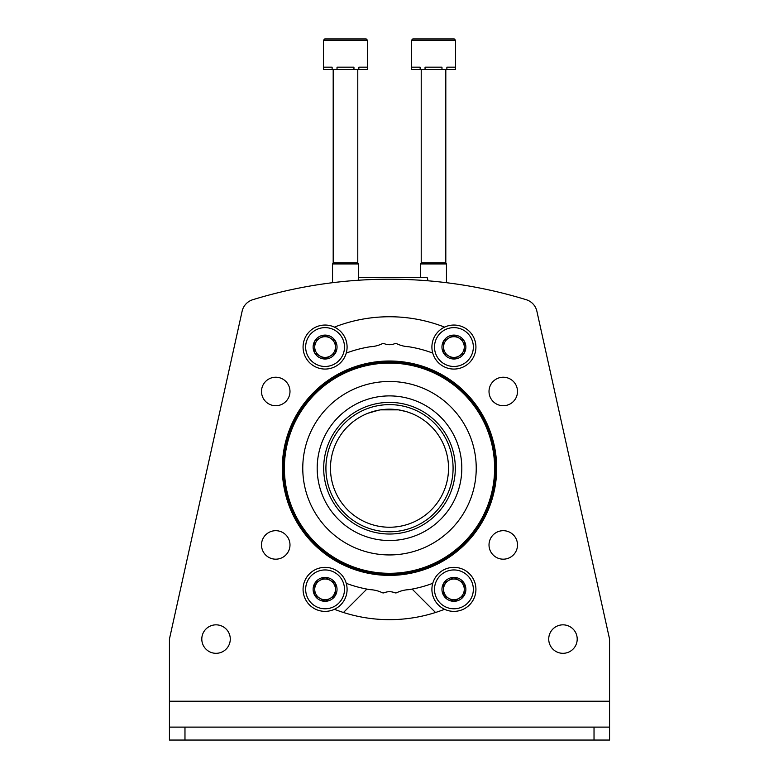 <?xml version="1.0" encoding="UTF-8"?>
<svg xmlns="http://www.w3.org/2000/svg" width="779" height="779" viewBox="0 0 779 779"><rect width="100%" height="100%" fill="white"/><g stroke="black" fill="none" stroke-linecap="round" stroke-linejoin="round"><path stroke-width="1.17" d="M389.5 527.237A59.029 59.029 0 0 0 440.622 438.694A59.029 59.029 0 0 0 338.378 438.694A59.029 59.029 0 0 0 389.5 527.237M376.802 410.562L367.98 413.24L378.662 410.182M380.503 409.861L387.747 409.199L380.503 409.861M398.556 409.871L405.976 411.526M411.01 413.24L406.872 411.789M398.488 409.861L380.551 409.861M367.98 413.24L373.034 411.516L367.98 413.24M343.461 612.498L366.442 589.518A15.531 15.531 0 0 1 366.89 589.09M435.539 612.498L412.558 589.518A15.531 15.531 0 0 0 412.11 589.09M389.5 395.898A72.311 72.311 0 0 1 452.122 504.364A72.311 72.311 0 0 1 326.878 504.364A72.311 72.311 0 0 1 389.5 395.898M389.5 404.622A63.586 63.586 0 0 1 444.566 500.001A63.586 63.586 0 0 1 334.434 500.001A63.586 63.586 0 0 1 389.5 404.622M389.5 402.392A65.806 65.806 0 0 1 446.494 501.111A65.806 65.806 0 0 1 332.506 501.111A65.806 65.806 0 0 1 389.5 402.392M428.051 280.81L427.204 277.655L358.428 277.655M367.493 40.245L366.198 38.95L324.775 38.95L323.48 40.245L367.493 40.245L367.493 69.497L367.308 67.169L358.846 67.169L358.846 69.497L353.948 69.497L353.948 67.169L337.025 67.169L337.025 69.497L332.127 69.497L332.127 67.169L323.665 67.169L323.48 69.497L323.48 40.245L324.775 38.95L358.428 38.95M367.308 69.497L358.846 69.497M353.948 69.497L337.025 69.497M332.127 69.497L323.665 69.497M357.785 69.497L357.785 262.815L358.428 263.935L332.545 263.935L332.545 282.699M357.785 262.815L333.188 262.815L332.545 263.935M324.775 38.95L323.48 40.245L324.775 38.95L332.545 38.95M455.52 40.245L454.225 38.95L412.802 38.95L411.507 40.245L455.52 40.245L455.52 69.497L455.335 67.169L446.873 67.169L446.873 69.497L441.975 69.497L441.975 67.169L425.052 67.169L425.052 69.497L420.154 69.497L420.154 67.169L411.692 67.169L411.507 69.497L411.507 40.245L412.802 38.95L446.455 38.95M455.335 69.497L446.873 69.497M441.975 69.497L425.052 69.497M420.154 69.497L411.692 69.497M445.812 69.497L445.812 262.815L446.455 263.935L420.572 263.935L420.572 277.655M445.812 262.815L421.215 262.815L420.572 263.935M476.232 468.208A86.732 86.732 0 0 0 389.5 381.476A86.732 86.732 0 0 0 302.768 468.208A86.732 86.732 0 0 0 389.5 554.94A86.732 86.732 0 0 0 476.232 468.208M169.433 701.217L609.567 701.217L609.567 639.082L536.877 311.22A15.531 15.531 0 0 0 526.273 299.73A466.017 466.017 0 0 0 252.727 299.73A15.531 15.531 0 0 0 242.123 311.22L169.433 639.082L169.433 740.05L609.567 740.05L609.567 727.109L594.026 727.109L594.026 740.05M609.567 701.217L609.567 727.109M169.433 727.109L594.026 727.109M489.017 544.94A14.236 14.236 0 0 1 510.381 532.602A14.236 14.236 0 0 1 510.381 557.267A14.236 14.236 0 0 1 489.017 544.94M489.017 391.477A14.236 14.236 0 0 1 510.381 379.139A14.236 14.236 0 0 1 510.381 403.804A14.236 14.236 0 0 1 489.017 391.477M261.501 544.94A14.236 14.236 0 0 1 282.865 532.602A14.236 14.236 0 0 1 282.865 557.267A14.236 14.236 0 0 1 261.501 544.94M261.501 391.477A14.236 14.236 0 0 1 282.865 379.139A14.236 14.236 0 0 1 282.865 403.804A14.236 14.236 0 0 1 261.501 391.477M536.877 311.22L609.567 639.082M548.728 639.082A14.236 14.236 0 0 1 570.082 626.744A14.236 14.236 0 0 1 570.082 651.41A14.236 14.236 0 0 1 548.728 639.082M201.8 639.082A14.236 14.236 0 0 1 223.154 626.744A14.236 14.236 0 0 1 223.154 651.41A14.236 14.236 0 0 1 201.8 639.082M334.415 327.122A151.457 151.457 0 0 1 444.585 327.122M346.246 353.091A122.975 122.975 0 0 1 370.22 346.752A31.072 31.072 0 0 0 382.187 343.743A2.59 2.59 0 0 1 384.29 343.685A13.72 13.72 0 0 0 394.71 343.685A2.59 2.59 0 0 1 396.813 343.743A31.072 31.072 0 0 0 408.78 346.752A122.975 122.975 0 0 1 432.754 353.091M432.754 583.325A122.975 122.975 0 0 1 408.78 589.664A31.072 31.072 0 0 0 396.813 592.673A2.59 2.59 0 0 1 394.71 592.731A13.72 13.72 0 0 0 384.29 592.731A2.59 2.59 0 0 1 382.187 592.673A31.072 31.072 0 0 0 370.22 589.664A122.975 122.975 0 0 1 346.246 583.325M444.585 609.285A151.457 151.457 0 0 1 334.415 609.285M495.648 468.208A106.148 106.148 0 0 0 336.421 376.276A106.148 106.148 0 0 0 336.421 560.13A106.148 106.148 0 0 0 495.648 468.208A106.148 106.148 0 0 0 336.421 376.276A106.148 106.148 0 0 0 336.421 560.13A106.148 106.148 0 0 0 495.648 468.208M464.274 353.033L453.923 359.012L443.563 353.033L443.563 341.075L453.923 335.097L464.274 341.075L464.274 353.033A11.958 11.958 0 0 1 443.563 353.033A11.958 11.958 0 0 1 453.923 335.097A11.958 11.958 0 0 1 464.274 353.033L464.274 341.075L453.923 335.097L443.563 341.075L443.563 353.033L448.743 356.022A10.361 10.361 0 0 1 448.743 338.086A10.361 10.361 0 0 1 464.274 347.054A10.361 10.361 0 0 1 459.094 356.022L464.274 353.033M453.923 327.628A19.417 19.417 0 0 1 470.74 356.763A19.417 19.417 0 0 1 437.107 356.763A19.417 19.417 0 0 1 453.923 327.628M453.923 325.047A22.007 22.007 0 0 1 472.98 358.058A22.007 22.007 0 0 1 434.857 358.058A22.007 22.007 0 0 1 453.923 325.047M459.094 356.022A10.361 10.361 0 0 1 448.743 356.022L453.923 359.012L459.094 356.022M335.437 353.033L325.077 359.012L314.726 353.033L314.726 341.075L325.077 335.097L335.437 341.075L335.437 353.033A11.958 11.958 0 0 1 314.726 353.033A11.958 11.958 0 0 1 325.077 335.097A11.958 11.958 0 0 1 335.437 353.033L335.437 341.075L325.077 335.097L314.726 341.075L314.726 353.033L319.906 356.022A10.361 10.361 0 0 1 319.906 338.086A10.361 10.361 0 0 1 335.437 347.054A10.361 10.361 0 0 1 330.257 356.022L335.437 353.033M325.077 327.628A19.417 19.417 0 0 1 341.893 356.763A19.417 19.417 0 0 1 308.26 356.763A19.417 19.417 0 0 1 325.077 327.628M325.077 325.047A22.007 22.007 0 0 1 344.143 358.058A22.007 22.007 0 0 1 306.02 358.058A22.007 22.007 0 0 1 325.077 325.047M330.257 356.022A10.361 10.361 0 0 1 319.906 356.022L325.077 359.012L330.257 356.022M335.437 595.341L325.077 601.32L314.726 595.341L314.726 583.383L325.077 577.405L335.437 583.383L335.437 595.341A11.958 11.958 0 0 1 314.726 595.341A11.958 11.958 0 0 1 325.077 577.405A11.958 11.958 0 0 1 335.437 595.341L335.437 583.383L325.077 577.405L314.726 583.383L314.726 595.341L319.906 598.33A10.361 10.361 0 0 1 319.906 580.394A10.361 10.361 0 0 1 335.437 589.362A10.361 10.361 0 0 1 330.257 598.33L335.437 595.341M325.077 569.946A19.417 19.417 0 0 1 341.893 599.07A19.417 19.417 0 0 1 308.26 599.07A19.417 19.417 0 0 1 325.077 569.946M325.077 567.355A22.007 22.007 0 0 1 344.143 600.366A22.007 22.007 0 0 1 306.02 600.366A22.007 22.007 0 0 1 325.077 567.355M330.257 598.33A10.361 10.361 0 0 1 319.906 598.33L325.077 601.32L330.257 598.33M464.274 595.341L453.923 601.32L443.563 595.341L443.563 583.383L453.923 577.405L464.274 583.383L464.274 595.341A11.958 11.958 0 0 1 443.563 595.341A11.958 11.958 0 0 1 453.923 577.405A11.958 11.958 0 0 1 464.274 595.341L464.274 583.383L453.923 577.405L443.563 583.383L443.563 595.341L448.743 598.33A10.361 10.361 0 0 1 448.743 580.394A10.361 10.361 0 0 1 464.274 589.362A10.361 10.361 0 0 1 459.094 598.33L464.274 595.341M453.923 569.946A19.417 19.417 0 0 1 470.74 599.07A19.417 19.417 0 0 1 437.107 599.07A19.417 19.417 0 0 1 453.923 569.946M453.923 567.355A22.007 22.007 0 0 1 472.98 600.366A22.007 22.007 0 0 1 434.857 600.366A22.007 22.007 0 0 1 453.923 567.355M459.094 598.33A10.361 10.361 0 0 1 448.743 598.33L453.923 601.32L459.094 598.33M184.974 727.109L184.974 740.05M496.681 468.208A107.181 107.181 0 0 0 335.905 375.381A107.181 107.181 0 0 0 335.905 561.026A107.181 107.181 0 0 0 496.681 468.208M494.616 468.208A105.116 105.116 0 0 0 336.947 377.172A105.116 105.116 0 0 0 336.947 559.234A105.116 105.116 0 0 0 494.616 468.208M358.428 263.935L358.428 280.245M333.188 69.497L333.188 262.815M446.455 263.935L446.455 282.699M421.215 69.497L421.215 262.815M411.507 40.245L412.802 38.95L411.507 40.245"/></g></svg>
